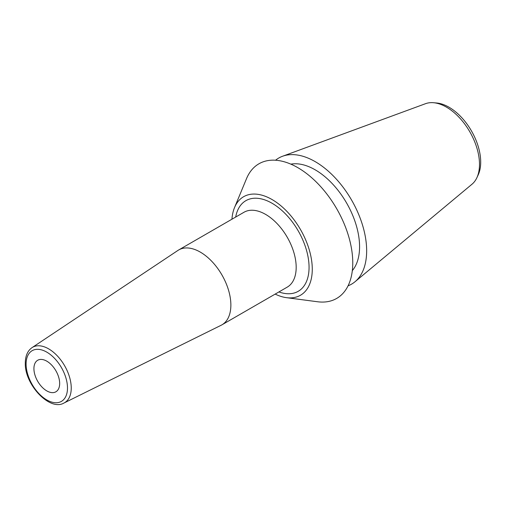 <?xml version="1.0" encoding="UTF-8"?>
<svg xmlns="http://www.w3.org/2000/svg" width="506" height="506" viewBox="0 0 506 506"><rect width="100%" height="100%" fill="white"/><g stroke="black" fill="none" stroke-linecap="round" stroke-linejoin="round"><path stroke-width="0.76" d="M275.182 294.094A56.887 32.846 60 0 0 286.535 297.673A56.887 32.846 60 0 0 312.272 269.205A56.887 32.846 -120 0 0 279.42 204.576A56.887 32.846 -120 0 0 234.525 207.586A56.887 32.846 -120 0 0 231.944 219.212M286.535 297.673L317.591 301.759A77.734 44.882 60 0 0 352.764 262.854A77.734 44.882 -120 0 0 307.863 174.532A77.734 44.882 -120 0 0 246.517 178.65L234.525 207.586M352.321 270.628A62.801 36.261 60 0 0 359.576 246.726A62.801 36.261 -120 0 0 336.281 188.169A62.801 36.261 -120 0 0 290.842 164.14M476.886 177.701A46.716 26.97 -120 0 0 479.492 164.355A46.716 26.97 -120 0 0 433.598 102.724L436.71 103.003A44.781 25.85 -120 0 1 480.7 162.078A44.781 25.85 -120 0 1 478.202 174.874L476.886 177.701A46.716 26.97 -120 0 1 472.022 184.203L355.016 281.741A72.813 42.036 60 0 0 366.654 250.812A72.813 42.036 -120 0 0 337.217 180.085A72.813 42.036 -120 0 0 282.563 156.253A72.813 42.036 -120 0 0 275.561 160.231M355.016 281.741A72.813 42.036 60 0 1 348.065 285.814M433.598 102.724A46.716 26.97 -120 0 0 425.54 103.686L282.563 156.253M33.921 368.602A18.203 10.512 60 0 1 37.691 360.266A18.203 10.512 60 0 1 51.72 365.142A18.203 10.512 60 0 1 59.664 383.466A18.203 10.512 60 0 1 55.894 391.796A18.203 10.512 60 0 1 41.865 386.919A18.203 10.512 60 0 1 33.921 368.602M230.869 305.055A43.231 24.958 60 0 1 221.913 324.846A43.231 24.958 60 0 1 221.097 325.282L64.015 403.004A31.992 18.469 60 0 0 71.245 388.039A31.992 18.469 60 0 0 56.893 355.433A31.992 18.469 60 0 0 32.042 347.628L177.897 250.451A43.231 24.958 -120 0 1 178.681 249.964A43.231 24.958 -120 0 1 211.995 261.545A43.231 24.958 -120 0 1 230.869 305.055M278.92 291.937A52.333 30.215 -120 0 0 309.058 267.345A52.333 30.215 -120 0 0 275.498 205.43A52.333 30.215 -120 0 0 235.688 217.055M67.488 387.982A29.266 16.894 60 0 1 46.792 399.93A29.266 16.894 60 0 1 26.097 364.086A29.266 16.894 60 0 1 46.792 352.138A29.266 16.894 60 0 1 67.488 387.982M221.913 324.846L287.231 287.136A43.231 24.958 60 0 0 296.181 267.345A43.231 24.958 -120 0 0 277.313 223.842A43.231 24.958 -120 0 0 244 212.254L178.681 249.964M32.042 347.628C27.615 350.747 25.37 355.857 25.3 362.973C24.452 384.446 49.803 411.536 64.015 403.004"/></g></svg>
